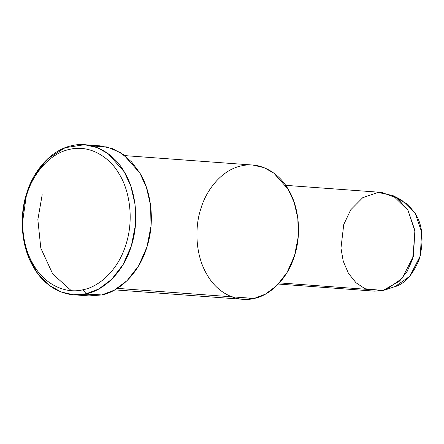 <?xml version="1.0" encoding="UTF-8"?>
<svg xmlns="http://www.w3.org/2000/svg" width="444" height="444" viewBox="0 0 444 444"><rect width="100%" height="100%" fill="white"/><g stroke="black" fill="none" stroke-linecap="round" stroke-linejoin="round"><path stroke-width="0.67" d="M92.252 145.998L107.132 146.97L120.557 152.681L131.557 161.855L139.805 172.96C149.978 188.911 155.922 219.292 146.936 247.047C138.495 275.075 117.743 292.119 101.698 294.96L86.125 293.811L83.15 289.721C68.082 293.773 46.204 286.885 33.539 264.935C20.424 243.456 20.391 213.431 26.779 194.75C32.207 175.596 48.463 153.702 69.636 149.356C90.743 144.278 110.439 158.158 119.253 174.142C128.893 189.249 134.521 218.032 126.007 244.328C118.015 270.879 98.352 287.029 83.15 289.721L86.125 293.811C102.17 290.97 122.921 273.926 131.363 245.898C140.343 218.143 134.404 187.762 124.226 171.811C114.924 154.945 94.134 140.293 71.856 145.649C49.506 150.239 32.351 173.343 26.618 193.567C19.875 213.281 19.913 244.977 33.75 267.649C47.12 290.814 70.213 298.091 86.125 293.811L73.46 294.755L61.128 291.991L48.879 285.065L37.912 273.87L29.393 259.091L24.098 242.113L22.2 224.631L26.618 193.567L34.654 175.263L47.719 158.797L65.146 147.691L84.521 144.705L97.036 147.547L108.103 153.652L124.226 171.811L130.869 186.264L135.032 204.334L135.448 224.908L131.363 245.898L123.005 264.746L111.577 279.409L98.779 289L86.125 293.811L101.698 294.96L81.302 294.616M386.158 289.599L395.204 286.485L409.818 276.268L420.296 255.849L421.639 231.996L415.262 213.492L401.576 200.055L393.079 195.654L407.958 210.256L414.885 230.369L413.425 256.293L402.036 278.488L386.158 289.599L382.889 290.52L365.057 288.75L356.038 282.789L348.435 273.31L343.256 261.255L340.964 248.163L343.739 224.57L350.749 209.784L362.731 197.68L378.077 192.402L393.079 195.654M397.297 198.274L407.842 204.39L415.262 213.492C422.499 224.869 423.942 239.816 419.58 258.336C412.754 275.624 403.629 285.292 392.196 287.335M278.36 284.049L374.558 291.142L382.889 290.52L399.633 281.046L407.148 271.401L412.648 258.996L415.062 231.651L407.958 210.256L397.347 198.307L381.834 192.424L285.631 185.337M382.889 290.52L279.426 282.895L382.889 290.52M114.863 289.865L242.763 299.295L254.096 298.451L117.366 288.372L254.096 298.451C239.86 302.275 219.197 295.771 207.237 275.041C194.855 254.756 194.822 226.396 200.855 208.752C205.983 190.659 221.328 169.985 241.331 165.884C261.261 161.089 279.864 174.198 288.189 189.294C297.297 203.563 302.608 230.741 294.572 255.578C287.018 280.652 268.454 295.904 254.096 298.451L265.418 294.144L276.873 285.564L287.09 272.444L294.572 255.578L298.224 236.802L297.852 218.387L294.128 202.225L288.189 189.294L273.759 173.038L263.858 167.577L252.658 165.04L124.758 155.611M71.229 290.62L52.697 273.942L40.809 248.135L37.857 219.658L42.191 194.711M73.46 294.755L89.033 295.904L101.698 294.96L114.352 290.148L127.156 280.558L138.578 265.895L146.936 247.047L151.021 226.057L150.605 205.483L146.442 187.412L139.805 172.96L123.676 154.795L112.61 148.69L100.094 145.854L84.521 144.705M83.15 289.721C98.352 287.029 118.015 270.879 126.007 244.328C134.521 218.032 128.893 189.249 119.253 174.142C110.439 158.158 90.743 144.278 69.636 149.356C48.463 153.702 32.207 175.596 26.779 194.75C20.391 213.431 20.424 243.456 33.539 264.935C46.204 286.885 68.082 293.773 83.15 289.721"/></g></svg>
